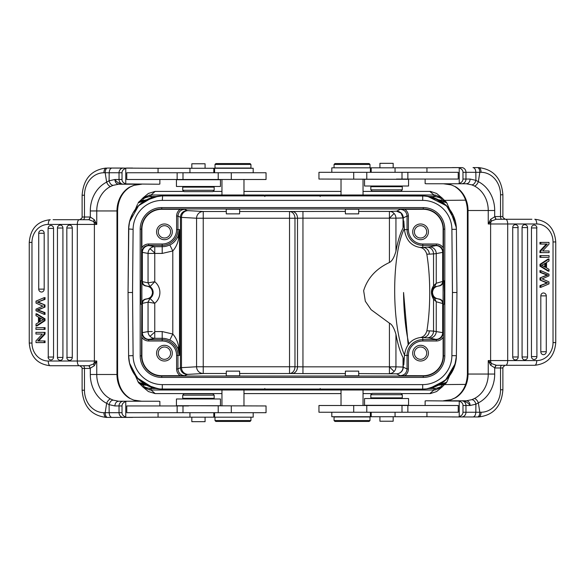 <?xml version="1.0" encoding="UTF-8"?>
<svg xmlns="http://www.w3.org/2000/svg" width="585" height="585" viewBox="0 0 585 585"><rect width="100%" height="100%" fill="white"/><g stroke="black" fill="none" stroke-linecap="round" stroke-linejoin="round"><path stroke-width="0.88" d="M158.06 412.688L158.06 417.178L253.188 417.178L253.188 412.688M250.943 420.549L250.044 421.449L215.894 421.449L214.995 420.549L250.943 420.549L250.943 417.178M139.756 383.818L142.857 384.82L145.373 384.572L158.476 388.886L162.279 389.098L222.856 389.098L221.956 389.998L263.294 390.005L321.706 390.005L321.706 389.098L362.144 389.098L363.044 389.998L321.706 390.005M222.856 389.098L243.075 389.098L243.974 389.998L243.974 405.946M238.709 371.131L239.594 371.131L239.704 375.826L226.227 375.826L226.336 371.131L238.709 371.131M426.94 172.312L426.94 167.822L331.812 167.822L331.812 172.312M334.057 164.451L334.956 163.551L369.106 163.551L370.005 164.451L334.057 164.451L334.057 167.822M425.792 196.041L362.144 195.902L363.044 195.002L319.71 195.024L309.077 195.902M346.291 213.869L345.406 213.869L345.296 209.174L358.773 209.174L358.663 213.869L346.291 213.869M426.94 412.242L426.94 416.732L331.812 416.732L331.812 412.242M400.93 393.369L372.17 393.369L370.824 394.714L402.275 394.714L400.93 393.369M370.824 394.714L370.824 397.858L402.275 397.858L402.275 394.714M393.178 416.732L393.178 421.222L379.921 421.222L379.921 416.732M370.824 189.833L372.17 191.185L400.93 191.185L402.275 189.833L370.824 189.833L370.824 186.688L402.275 186.688L402.275 189.833M379.921 167.822L379.921 163.325L393.178 163.325L393.178 167.822M408.564 405.273L364.535 405.273L364.535 398.539L408.564 398.539L408.564 405.273M397.559 179.273L408.564 179.273L408.564 186.015L364.535 186.015L364.535 179.273L397.559 179.273M334.057 420.549L334.956 421.449L369.106 421.449L370.005 420.549L370.005 416.959L334.057 416.959L334.057 420.549L370.005 420.549M345.406 371.131L358.663 371.131L358.773 375.826L345.296 375.826L345.406 371.131M158.06 172.758L158.06 168.268L253.188 168.268L253.188 172.758M184.07 191.631L212.83 191.631L214.176 190.286L182.725 190.286L184.07 191.631M214.176 190.286L214.176 187.141L182.725 187.141L182.725 190.286M191.821 168.268L191.821 163.778L205.079 163.778L205.079 168.268M214.176 395.167L212.83 393.815L184.07 393.815L182.725 395.167L214.176 395.167L214.176 398.312L182.725 398.312L182.725 395.167M205.079 417.178L205.079 421.675L191.821 421.675L191.821 417.178M176.436 179.727L220.465 179.727L220.465 186.461L176.436 186.461L176.436 179.727M187.441 405.727L176.436 405.727L176.436 398.985L220.465 398.985L220.465 405.727L187.441 405.727M250.943 164.451L250.044 163.551L215.894 163.551L214.995 164.451L214.995 168.041L250.943 168.041L250.943 164.451L214.995 164.451M183.756 191.405L155.171 191.405L151.054 194.995L263.294 194.995L276.471 195.902M239.594 213.869L226.336 213.869L226.227 209.174L239.704 209.174L239.594 213.869M276.091 389.098L265.042 389.098M371.943 393.595L363.044 393.595L371.943 393.595M341.026 393.595L243.974 393.595L341.026 393.595M183.756 393.595L221.956 393.595L155.164 393.595L151.054 390.005L149.709 389.939L150.045 388.425L155.91 388.491M401.149 393.595L430.406 393.595L436.593 391.555L442.267 386.846L435.291 389.939L433.946 390.005L429.836 393.595M430.026 393.595L416.067 393.595M168.933 393.595L154.974 393.595M142.733 386.846L148.407 391.555L155.164 393.595M442.487 384.608L442.238 385.01C441.763 386.605 439.335 387.745 434.955 388.425L435.291 389.939L441.946 387.138M444.812 384.25L441.726 387.314M427.116 388.806L446.691 382.268L447.101 381.508M445.243 383.811L442.143 384.82L438.501 385.193M445.28 383.789L442.238 385.01M434.955 388.425L433.96 388.491L433.946 390.005L363.044 390.005L363.044 405.5M309.077 389.098L319.71 389.976L320.185 388.469M319.966 389.098L308.909 389.098L319.966 389.098M264.815 388.469L265.29 389.976L276.478 389.098M161.745 389.098L162.301 389.098A33.696 33.696 -154.7 0 1 128.605 355.695L128.056 292.5L128.605 229.305A33.696 33.696 -25.5 0 1 162.301 195.902L422.699 195.902A33.696 33.696 25.3 0 1 456.395 229.305L456.943 292.5L456.395 355.695A33.696 33.696 154.5 0 1 422.699 389.098L159.851 389.01M423.043 389.098L422.385 389.098M143.062 387.153L149.709 389.939L143.288 387.328L139.778 383.862L142.762 385.01C143.223 386.597 145.65 387.738 150.045 388.425M408.835 343.9A79.523 20.585 89.5 0 1 403.562 292.5L408.154 344.762M404.389 228.552A71.889 18.603 -90.5 0 0 394.678 290.416A71.889 18.603 -90.5 0 0 404.476 354.919M395.943 251.228C394.129 257.524 391.957 261.283 389.427 262.489C376.111 268.727 367.512 278.131 363.643 290.701L365.318 301.253L371.109 309.699L389.427 323.154C391.957 324.317 394.122 328.039 395.943 334.327C397.8 344.397 400.169 352.141 403.043 357.545L403.811 364.74L404.454 355.409C405.91 345.033 411.138 339.081 420.132 337.552C423.401 337.092 425.661 334.847 426.911 330.817C428.659 319.871 429.595 307.973 429.719 295.118C429.821 280.347 428.849 266.702 426.823 254.183C425.544 250.19 423.277 247.945 420.03 247.44C411.138 245.927 405.931 239.982 404.425 229.591L403.804 220.954L403.043 228.018C400.169 233.422 397.8 241.159 395.943 251.228L395.943 218.161L403.277 217.927L407.05 216.04C406.648 211.945 404.403 209.701 400.308 209.306L396.535 211.185A6.742 6.508 -91.9 0 1 403.043 217.927L401.069 213.101L396.535 211.185L389.427 211.419L389.427 218.161L395.943 218.161A6.742 6.508 88.1 0 0 389.427 211.419L358.663 211.419M420.132 337.552L422.794 337.589L422.794 341.004A14.398 14.398 134.8 0 0 408.396 355.402L408.396 368.959L407.05 368.959L407.05 355.402L404.454 355.409M426.911 330.817L429.31 330.847A6.742 6.508 -86.3 0 1 422.794 337.589L427.021 337.867A83.143 1.448 0 0 1 429.536 338.115A6.742 6.713 101.2 0 0 436.249 331.381L436.249 301.75L433.536 299.191C430.757 294.401 430.757 289.941 433.536 285.809L436.249 283.25L436.249 253.627L433.536 253.875L433.536 285.809L432.9 288.346L434.531 286.796L438.743 286.036C434.933 286.518 432.856 288.676 432.505 292.5C432.856 296.324 434.933 298.482 438.743 298.964C441.404 299.308 442.852 300.807 443.086 303.461L443.086 292.5L443.189 304.185L444.359 304.185L444.359 280.815L443.459 280.815L443.459 229.152A20.212 20.212 0 0 0 423.247 208.94L161.752 208.94A20.212 20.212 0 0 0 141.541 229.152L141.892 229.152A19.861 19.861 0 0 1 161.752 209.291L161.752 207.587L423.247 207.587A21.557 21.557 0 0 1 444.805 229.144L443.108 229.152A19.861 19.861 0 0 0 423.247 209.291L400.308 209.306M404.425 229.591L407.05 229.598A15.736 15.736 -0 0 0 422.794 245.334L422.794 247.411A6.742 6.508 -93.7 0 1 429.31 254.153L426.823 254.183M443.094 251.565L442.677 252.354L436.249 253.619A6.742 6.713 78.8 0 0 429.536 246.885A83.143 1.448 -0 0 1 427.021 247.133L420.03 247.44M226.336 211.499L203.236 211.499A6.742 6.662 -86.8 0 0 196.575 218.234L203.236 218.234L203.236 211.499L188.143 210.644A83.129 0.724 0 0 1 187.178 210.549L184.692 209.306L161.752 209.291M141.892 229.152L141.892 247.63C143.515 245.298 145.767 244.091 148.648 243.996L162.206 243.996A14.398 14.398 159.5 0 0 176.604 229.598L176.604 216.04L177.95 216.04L177.95 229.598L179.529 229.598L178.154 236.084M172.312 231.843A7.861 7.861 0 0 1 164.451 239.704A7.861 7.861 0 0 1 156.583 231.843A7.861 7.861 0 0 1 164.451 223.982A7.861 7.861 0 0 1 172.312 231.843M141.899 250.512L141.906 251.66M141.541 304.185L140.641 304.185L140.641 280.815L141.811 280.815L141.914 303.461C142.177 300.8 143.618 299.301 146.257 298.964C150.067 298.482 152.144 296.324 152.495 292.5C152.144 288.676 150.067 286.518 146.257 286.036C143.603 285.685 142.162 284.186 141.914 281.539L141.541 355.848A20.212 20.212 0 0 0 161.752 376.06L423.247 376.06A20.212 20.212 0 0 0 443.459 355.848L443.459 304.185M141.914 281.539L148.034 282.855L154.762 281.729L150.001 286.584A7.13 7.13 0 0 1 150.001 298.416L146.294 299.023C143.654 299.381 142.221 300.873 141.98 303.505L141.899 334.554M146.499 285.926C143.976 285.502 142.594 284.01 142.352 281.451L142.352 252.354L141.98 252.208L141.98 281.495C142.243 284.113 143.676 285.612 146.287 285.977L150.001 286.584L148.049 282.855L150.001 286.584M169.789 244.91A17.089 17.089 -90 0 1 162.206 246.687L154.762 246.695L154.762 252.939L150.023 248.676A6.742 6.713 -79.2 0 0 148.049 253.437L162.206 253.429L162.206 243.996M152.268 331.563L148.049 331.563A4.76 0.366 -135.1 0 1 148.063 331.563M150.001 298.416L148.034 302.145L150.023 298.438L154.762 303.271L148.049 302.145L141.914 303.461M148.049 302.145L148.049 331.563A6.742 6.713 -100.8 0 0 154.762 338.305L154.762 303.271A13.872 13.872 0 0 0 154.762 281.729L154.762 252.939M148.831 331.563L150.272 331.563M141.906 333.26L142.352 332.646A6.742 6.713 79.2 0 0 149.065 339.388L154.762 338.305L162.206 338.305L162.206 331.563L172.794 334.042L169.796 340.082C173.153 341.413 175.939 344.36 178.147 348.916L178.593 346.371C177.701 341.523 175.763 337.413 172.794 334.042L172.794 250.958C175.763 247.587 177.701 243.477 178.593 238.629L178.147 236.084C175.983 240.596 173.197 243.536 169.796 244.918L172.794 250.958L162.206 253.429M178.154 348.916L179.529 355.402L178.593 346.371M188.143 210.644A6.742 6.662 93.2 0 0 181.482 217.386L180.443 217.284L180.443 367.716L196.575 366.766A6.742 6.662 -93.2 0 0 203.236 373.501L203.236 366.766L196.575 366.766L196.575 218.234L181.482 217.386L181.482 367.614A6.742 6.662 86.8 0 0 188.143 374.356A83.129 0.724 -0 0 0 187.178 374.451L184.692 375.694L161.752 375.709A19.861 19.861 0 0 1 141.892 355.848L140.195 355.848L140.195 229.137A21.557 21.557 0 0 1 161.752 207.587M184.692 209.306C180.597 209.701 178.352 211.945 177.95 216.04L180.443 217.284A6.742 6.735 -63.4 0 1 187.178 210.549M176.604 229.598L177.95 229.598A15.751 15.751 -20.5 0 1 162.206 245.349L148.656 245.349C144.553 245.744 142.301 247.996 141.906 252.084M148.049 282.855L148.049 253.437L142.352 252.354A6.742 6.713 100.8 0 1 149.065 245.612L154.762 246.695A6.742 6.713 -79.2 0 0 150.023 248.676M141.906 332.916C142.301 337.004 144.546 339.256 148.656 339.651L162.206 339.658A15.751 15.751 -110.5 0 1 177.95 355.402L179.529 355.402L179.529 229.598L178.593 238.629M345.406 211.419L289.531 211.499L289.531 218.234L294.972 218.234A6.742 5.441 89.3 0 0 293.363 213.481A6.742 5.441 89.3 0 0 289.531 211.499L239.594 211.499M395.672 366.839L302.95 366.839L302.95 373.581L292.069 373.53A6.742 5.441 90.7 0 0 297.509 366.788L289.531 366.766L289.531 373.501A6.742 5.441 90.7 0 0 294.972 366.766L294.972 218.234L302.95 218.161L302.95 366.839L297.509 366.788L297.509 218.212A6.742 5.441 89.3 0 0 292.069 211.47M389.427 323.154L389.427 373.581A6.742 6.508 91.9 0 0 395.943 366.839L395.943 334.327M394.612 366.839L389.427 366.839L394.107 371.519M444.805 229.144L444.805 355.855L443.108 355.855A19.861 19.861 0 0 1 423.247 375.709L400.308 375.694C404.403 375.299 406.648 373.055 407.05 368.959L403.043 367.073A6.742 6.508 -88.1 0 1 396.535 373.815A6.742 6.735 116.6 0 0 403.277 367.073L403.277 358.305M408.396 355.402L407.05 355.402A15.751 15.751 -45.2 0 1 422.794 339.651L436.344 339.651C440.454 339.256 442.699 337.004 443.094 332.916L443.094 333.421M443.101 334.518L443.02 332.836M436.286 339.505L436.351 341.004C439.225 340.916 441.478 339.702 443.108 337.37L443.108 355.855M428.417 353.157A7.861 7.861 0 0 1 420.549 361.018A7.861 7.861 0 0 1 412.688 353.157A7.861 7.861 0 0 1 420.549 345.296A7.861 7.861 0 0 1 428.417 353.157M443.086 303.461L443.02 332.763L442.677 303.556L442.677 332.646L443.094 332.916M438.743 298.964L434.531 298.204L432.9 296.654L431.547 292.5L432.9 288.346M443.459 280.815L443.086 292.5L443.086 281.539C442.83 284.215 441.382 285.714 438.743 286.036M434.531 298.204L436.249 301.75L442.677 303.556C442.435 300.99 441.046 299.498 438.516 299.074M432.9 296.654L433.536 299.191L433.536 331.125L442.677 332.646A6.742 6.713 -78.8 0 1 435.964 339.388L429.536 338.115M443.094 252.084C442.699 247.996 440.454 245.744 436.344 245.349L436.286 245.495M443.02 252.237L443.02 252.23A6.742 6.735 26.6 0 0 436.278 245.495A83.143 1.448 -0 0 1 435.964 245.612L429.536 246.885M435.964 245.612A6.742 6.713 -101.2 0 1 442.677 252.354L442.677 281.443L443.086 281.539M438.516 285.926C441.046 285.502 442.435 284.01 442.677 281.443L436.249 283.25L434.531 286.796M443.02 252.164L443.101 250.49M404.761 209.291C407.101 210.929 408.315 213.181 408.396 216.04L408.396 229.598A14.398 14.398 45.1 0 0 422.801 243.996L436.359 243.996C439.225 244.084 441.478 245.298 443.108 247.63L443.108 229.152M428.417 231.843A7.861 7.861 0 0 1 420.549 239.704A7.861 7.861 0 0 1 412.688 231.843A7.861 7.861 0 0 1 420.549 223.982A7.861 7.861 0 0 1 428.417 231.843M403.277 227.258L403.277 217.927A6.742 6.735 63.4 0 0 396.535 211.185M426.706 231.843A6.157 6.157 0 0 1 420.549 238A6.157 6.157 0 0 1 414.399 231.843A6.157 6.157 0 0 1 420.549 225.686A6.157 6.157 0 0 1 426.706 231.843M451.898 355.658L452.454 292.5L451.898 229.349A29.206 29.206 0 0 0 422.699 200.392L162.308 200.392A29.206 29.206 0 0 0 133.102 229.342L132.546 292.5L133.102 355.651A29.206 29.206 0 0 0 162.301 384.608L422.692 384.608A29.206 29.206 0 0 0 451.898 355.658L452.454 292.5L451.898 229.349A29.206 29.206 -154.7 0 0 422.699 200.392L162.308 200.392A29.206 29.206 154.5 0 0 133.102 229.342L132.546 292.5L133.102 355.651A29.206 29.206 25.3 0 0 162.301 384.608L422.692 384.608A29.206 29.206 -25.5 0 0 451.898 355.658L456.395 355.695L456.943 292.5L456.388 228.815L455.459 221.7L446.611 205.854L427.459 196.238M422.692 384.608L422.699 389.098L426.224 388.915M133.102 355.651L128.78 355.775M162.308 200.392L162.615 195.902M422.699 200.392L422.699 195.902L423.094 195.902M451.898 229.349L456.395 229.305L455.518 221.964C454.018 215.675 450.991 210.242 446.421 205.671C441.463 200.816 435.576 197.745 428.768 196.45L429.69 196.633M452.454 292.5L456.943 292.5L452.454 292.5M128.78 229.225L128.056 292.5L132.546 292.5L128.056 292.5L128.605 355.695L129.577 363.453L131.223 368.426L138.506 379.263L146.455 385.142L151.61 387.358L160.063 389.025M456.395 229.203L456.373 228.34M456.044 224.742L455.715 222.848M454.194 217.627L453.828 216.706M450.984 211.28L450.677 210.812M434.962 198.213L434.494 198.03M428.527 196.406L428.088 196.333M423.694 195.917L426.341 196.099M315.827 195.902L273.882 195.902M444.79 200.728L441.726 197.686L435.291 195.061L433.946 194.995L433.96 196.509L429.09 196.509M445.2 201.116L442.238 199.99C441.763 198.395 439.335 197.255 434.955 196.575L433.96 196.509L433.646 197.715M445.243 201.189L442.238 199.99M438.509 199.807L442.487 200.392M441.733 200.392L439.627 200.428L426.523 196.114L437.024 199.076L440.929 201.152L446.691 202.732L447.072 203.426M449.668 209.393L446.691 202.732L442.618 200.392L446.728 202.776A4.717 4.717 90 0 0 442.626 200.392L442.523 200.392M440.929 201.152L440.483 200.896M440.841 201.108L439.627 200.428M446.538 205.781L434.033 197.862M430.545 196.823L423.277 195.902M434.955 196.575L435.291 195.061L441.938 197.854M442.267 198.154L436.593 193.445L430.406 191.405L363.044 191.405L401.244 191.405M213.057 191.405L221.956 191.405L213.057 191.405M243.974 191.405L341.026 191.405L243.974 191.405M159.515 196.012L161.716 195.902M158.476 196.114L144.151 201.108L148.159 198.988L158.476 196.114L154.074 196.918M144.151 201.108L138.309 202.732L142.382 200.392L145.438 200.392L142.484 200.392L142.762 199.99C143.223 198.403 145.65 197.262 150.045 196.575L151.04 196.509L151.054 194.995L149.716 195.061L142.382 198.425M138.272 202.776L142.374 200.392A4.717 4.717 -90 0 0 138.279 202.768L137.928 203.434M150.974 197.862L138.448 205.796M133.102 229.342L128.612 228.94M129.504 221.861L131.998 214.87M136.232 208.245L141.336 203.214M147.647 199.258L154.82 196.743M162.177 195.902L159.961 195.982C151.91 196.626 144.926 199.704 139.025 205.233C134.184 209.913 130.996 215.536 129.453 222.088L128.605 229.196M128.612 356.082L128.627 356.66M128.956 360.243L129.029 360.718M129.044 360.835L129.219 361.793M133.987 373.669L134.323 374.188M149.972 386.765L150.52 386.97M156.115 388.528L157.094 388.696M159.515 388.988L148.02 385.932L138.448 379.204L136.671 377.281M145.373 384.572L138.309 382.268L135.325 375.599M145.519 384.608L144.809 384.257L145.519 384.608M221.956 405.946L221.956 389.998L151.054 390.005L151.354 387.285M140.203 384.265L143.252 387.299M146.491 385.193L142.762 385.01M144.261 384.608L142.382 384.608L137.943 381.596M144.071 383.848L144.517 384.104M144.151 383.892L147.851 385.866L158.476 388.886M268.647 384.608L269.107 384.608M162.242 384.608L163.434 384.608M239.704 384.608L257.195 384.608L239.704 384.608M268.208 384.608L269.056 384.608M139.756 201.181L146.499 199.807M139.72 201.211L142.762 199.99M155.91 196.509L151.04 196.509L151.354 197.715M269.115 200.392A2.245 2.245 0 0 1 269.107 200.392L268.683 200.392L269.107 200.392M162.242 200.392L163.434 200.392M144.071 201.152L144.517 200.896M268.464 200.392L268.924 200.392M155.171 191.405L148.422 193.438L143.288 197.671M150.045 196.575L149.716 195.061L143.062 197.847M168.933 191.405L154.966 191.405M430.012 191.405L415.562 191.405M440.081 384.608L442.626 384.608L446.691 382.268L449.675 375.599M440.849 383.892L437.149 385.866L426.523 388.886L430.779 388.118M433.858 387.197L446.538 379.219M440.191 384.257L439.481 384.608L440.191 384.257M440.929 383.848L440.483 384.104M441.726 384.608L440.856 384.608M316.302 384.608L315.893 384.608M316.017 384.608L316.5 384.608L316.017 384.608M358.773 384.608L422.758 384.608M429.09 388.491L433.96 388.491L433.646 387.285M425.485 388.988L423.394 389.091M456.22 355.775L456.271 358.254M455.496 363.139L452.951 370.246M448.958 376.521L443.437 381.961M436.944 385.939L430.129 388.272M316.302 200.392L315.893 200.392M421.566 200.392L358.773 200.392L421.566 200.392M333.991 200.392L345.296 200.392L333.991 200.392M316.017 200.392L316.865 200.392M180.238 375.709C177.898 374.086 176.692 371.833 176.604 368.959L176.604 355.402A14.398 14.398 69.5 0 0 162.199 341.004L148.641 341.004C145.775 340.916 143.522 339.702 141.892 337.37L141.892 355.848M172.312 353.157A7.861 7.861 0 0 1 164.451 361.018A7.861 7.861 0 0 1 156.583 353.157A7.861 7.861 0 0 1 164.451 345.296A7.861 7.861 0 0 1 172.312 353.157M176.604 355.402L177.95 355.402L177.95 368.959C178.352 373.055 180.597 375.299 184.692 375.694M170.601 353.157A6.157 6.157 0 0 1 164.451 359.314A6.157 6.157 0 0 1 158.294 353.157A6.157 6.157 0 0 1 164.451 347A6.157 6.157 0 0 1 170.601 353.157M426.706 353.157A6.157 6.157 0 0 1 420.549 359.314A6.157 6.157 0 0 1 414.399 353.157A6.157 6.157 0 0 1 420.549 347A6.157 6.157 0 0 1 426.706 353.157M170.601 231.843A6.157 6.157 0 0 1 164.451 238A6.157 6.157 0 0 1 158.294 231.843A6.157 6.157 0 0 1 164.451 225.686A6.157 6.157 0 0 1 170.601 231.843M477.462 167.595L473.016 167.595C474.698 167.858 475.642 169.431 475.832 172.312L475.905 180.355L478.354 181.679L479.824 172.312A4.717 2.362 -90 0 0 477.462 167.595L478.72 167.595C493.521 169.321 501.579 178.381 502.888 194.776L502.888 216.567L495.071 216.567A2.698 1.345 -90 0 0 496.424 219.265L531.897 219.265M508.511 219.265L504.913 219.243L503.034 217.554L505.257 219.265L501.879 219.265A2.698 1.345 -90 0 1 500.533 216.567L500.533 194.776A22.464 19.459 -90 0 0 481.075 172.312L465.967 172.312A4.717 4.336 -90 0 0 461.623 167.595L425.127 167.822M495.071 216.567L490.683 219.265L491.546 220.976L488.248 223.982L488.248 210.505L494.698 210.505L494.698 216.582L496.146 219.273L505.696 219.265A4.717 1.996 90 0 1 507.692 223.982L507.692 360.572L536.737 360.572A17.974 16.285 -90 0 0 553.03 342.598L553.03 241.956A17.974 16.285 -90 0 0 536.737 223.982A4.717 1.996 -90 0 0 534.741 219.265C547.575 220.677 554.58 228.245 555.75 241.956L553.03 241.956M496.146 219.273L491.546 220.976A4.717 4.088 -90 0 0 490.61 223.982L488.248 223.982L490.683 219.265M553.03 342.598L555.75 342.598C554.58 356.309 547.575 363.87 534.741 365.289L496.424 365.289A2.698 1.345 -90 0 0 495.071 367.98L500.533 367.98A2.698 1.345 -90 0 1 501.879 365.289L508.511 365.289M496.424 365.289L491.546 363.57A4.717 4.088 -90 0 1 490.61 360.572L490.61 223.982L536.737 223.982M496.146 365.281L494.698 367.972L494.698 374.049A31.451 27.239 90 0 1 478.354 402.875A4.717 2.164 -116.7 0 0 474.362 398.553A26.735 23.151 90 0 0 488.248 374.049L488.248 360.572L490.683 365.289L495.071 367.98M504.913 365.303L503.005 367.212L504.913 365.303M461.623 416.959L477.462 416.959A4.717 2.362 -90 0 0 479.824 412.242L481.075 412.242A22.464 19.459 -90 0 0 500.533 389.771L502.888 389.771C501.579 406.173 493.521 415.233 478.72 416.959L461.623 416.959A4.717 4.336 -90 0 0 465.967 412.242L475.795 412.242L475.934 404.176L470.113 405.5L475.854 404.206L475.854 412.242L462.976 412.242L462.976 405.5C463.013 403.584 461.77 402.114 459.24 401.091L459.24 416.652L458.238 416.959L461.623 416.959M481.075 172.312A4.717 2.362 -90 0 0 478.72 167.595L473.016 167.595M471.854 184.882L466.399 183.77L443.415 183.77L451.225 184.882L455.539 186.769A26.735 23.151 -90 0 1 468.029 210.505L488.248 210.505A26.735 23.151 90 0 0 474.362 186.001L471.854 184.882C473.718 184.692 475.071 183.185 475.905 180.355L475.832 172.312M474.362 186.001A4.717 2.164 -63.3 0 0 478.354 181.679A31.451 27.239 90 0 1 494.698 210.505M475.905 180.355L470.113 179.054C469.909 181.891 468.665 183.463 466.399 183.77L466.442 183.77M458.238 183.77L459.24 183.463C461.697 182.52 462.94 181.043 462.976 179.054L462.976 172.312L465.967 172.312L465.967 179.054A4.717 4.336 90 0 1 461.623 183.77L426.034 183.77L425.127 183.58L425.127 179.054M452.388 167.595L458.486 167.595M462.976 172.312C463.013 170.396 461.77 168.926 459.24 167.902L458.238 167.595M459.24 167.902L459.24 183.463M402.005 172.312L402.005 179.054L458.238 179.054L458.238 172.312L318.957 172.312L318.957 179.054L396.659 179.273M425.127 416.732L458.238 416.959M425.127 405.5L425.127 400.966L426.034 400.784L459.24 401.091M458.238 412.242L458.238 405.5L402.005 405.5L402.005 412.242L458.238 412.242M459.24 416.652C461.697 415.701 462.94 414.231 462.976 412.242M458.486 416.959L452.388 416.959M458.238 400.784L466.399 400.784C468.68 401.098 469.916 402.67 470.113 405.5C468.161 402.67 465.338 401.098 461.623 400.784A4.717 4.336 90 0 1 465.967 405.5L470.113 405.5M494.698 374.049L468.029 374.049A26.735 23.151 -90 0 1 455.539 397.785L451.225 399.665L443.415 400.784L466.399 400.784L471.854 399.665L474.362 398.553M473.016 416.959C474.706 416.666 475.634 415.094 475.795 412.242L479.824 412.242L478.354 402.875L475.934 404.176C475.086 401.354 473.726 399.855 471.854 399.665M451.225 399.665L450.786 399.796M455.539 397.785A4.717 2.091 -120.9 0 0 454.991 397.924L450.984 399.687L443.415 400.784M451.225 184.882L455.539 186.769M443.415 183.77L450.779 184.75M505.696 365.289A4.717 1.996 90 0 0 507.692 360.572L488.248 360.572L491.546 363.57L490.683 365.289M539.999 242.402L540.847 242.402L539.918 242.402L539.999 244.047L546.346 244.062L539.984 250.877L539.918 252.625L540.847 252.625L539.999 252.625M548.138 271.155L548.993 271.155L540.847 266.168L539.999 266.168L548.138 271.118M548.138 259.045L539.999 264.318L540.847 264.318L540.847 266.168M539.999 264.354L539.999 266.138M539.999 255.63L540.847 255.63L539.918 255.63L539.918 257.349L540.847 257.349L539.999 257.349M532.928 225.357A2.91 2.64 90 0 0 531.451 227.967L536.913 227.967A2.918 2.918 0 0 0 534.529 225.093A2.91 2.64 -90 0 0 532.928 225.357M531.458 356.587L531.458 227.967M531.451 356.587A2.91 2.64 90 0 0 532.928 359.197A2.91 2.64 -90 0 0 534.529 359.453A2.918 2.918 0 0 0 536.913 356.587L531.451 356.587M512.723 356.974L518.186 356.974A2.918 2.918 0 0 1 515.794 359.848A2.91 2.64 -90 0 1 514.193 359.585A2.91 2.64 90 0 1 512.723 356.974L512.723 227.572A2.91 2.64 90 0 1 514.208 224.954A2.91 2.64 -90 0 1 515.794 224.706A2.918 2.918 0 0 1 518.186 227.572L512.723 227.572M527.363 227.572L527.553 227.572A2.918 2.918 0 0 0 525.162 224.706A2.91 2.64 -90 0 0 523.56 224.962A2.91 2.64 90 0 0 522.083 227.572L522.083 356.974A2.91 2.64 90 0 0 523.56 359.585A2.91 2.64 -90 0 0 525.162 359.848A2.918 2.918 0 0 0 527.553 356.974L522.083 356.974M546.097 295.871L546.28 295.871A2.918 2.918 0 0 0 543.896 292.997A2.91 2.64 -90 0 0 542.295 293.26A2.91 2.64 90 0 0 540.818 295.871L540.818 351.753A2.91 2.64 90 0 0 542.295 354.364A2.91 2.64 -90 0 0 543.896 354.627A2.918 2.918 0 0 0 546.28 351.753L540.818 351.753M540.423 270.65L539.926 270.621L539.999 272.376L546.997 275.06L539.999 277.926L539.999 279.996L546.997 283.052L539.999 285.575L539.926 287.359L540.423 287.33M540.928 252.625L549.074 252.625L549.074 250.98L542.631 250.965L548.993 250.98M548.993 252.625L540.847 252.625L540.862 250.848L547.282 244.033L539.999 244.047M542.631 250.965L549.008 244.15L548.993 242.402L540.847 242.402L540.847 244.047M540.862 250.848L539.984 250.877M547.282 244.033L539.918 244.047L547.282 244.033M548.993 271.155L548.993 269.327L546.529 267.901L546.529 262.482L548.993 260.969L548.993 259.009L548.138 259.009M540.847 264.318L548.993 259.009M543.392 264.361L545.651 263.009L545.651 267.411L541.703 265.283L543.392 264.361M544.796 263.521L544.796 266.899M540.928 257.349L549.074 257.349L549.074 255.63L540.928 255.63M548.993 257.349L540.847 257.349L540.847 255.63L548.993 255.63M546.997 283.052L540.847 285.575L540.847 287.33L548.993 283.893L548.993 281.897L542.141 278.884L548.993 275.864L548.993 274.211L540.847 270.65L540.847 272.376L547.852 275.06L539.999 277.926M539.999 279.996L547.882 282.95M540.847 279.996L540.847 277.926M540.847 287.33L539.999 287.33M540.847 285.575L539.999 285.575M547.852 275.06L546.997 275.06M540.847 272.376L539.999 272.376M539.999 270.65L540.847 270.65M548.993 242.402L540.928 242.402M548.993 269.363L546.587 267.937M546.587 262.446L548.993 260.932M540.913 264.281L539.933 264.354L548.079 259.053L549.052 258.972L540.913 264.281M549.059 271.191L548.079 271.111L539.933 266.131L540.913 266.212L549.059 271.191M544.452 266.694L543.326 266.021M548.993 274.241L540.92 270.687M540.92 287.301L548.993 283.864M402.005 179.054L396.433 179.054M353.706 405.5L353.706 412.242L318.957 412.242L318.957 405.5L402.005 405.5M353.706 412.242L402.005 412.242M79.743 365.735L81.966 367.446L79.743 365.735L83.121 365.735A2.698 1.345 90 0 1 84.467 368.433L89.929 368.433A2.698 1.345 90 0 0 88.576 365.735L50.259 365.735C37.425 364.323 30.42 356.755 29.25 343.044L31.97 343.044A17.974 16.285 90 0 0 48.262 361.018A4.717 1.996 90 0 0 50.259 365.735M89.929 368.433L94.317 365.735L93.454 364.024L96.752 361.018L96.752 374.495L90.302 374.495L90.302 368.418L88.854 365.727L79.304 365.735A4.717 1.996 -90 0 1 77.308 361.018L77.308 224.428L48.262 224.428A17.974 16.285 90 0 0 31.97 242.402L31.97 343.044M88.854 365.727L93.454 364.024A4.717 4.088 90 0 0 94.39 361.018L96.752 361.018L94.317 365.735M53.103 219.711L88.854 219.719L93.454 221.43A4.717 4.088 90 0 1 94.39 224.428L94.39 361.018L48.262 361.018M88.576 219.711A2.698 1.345 90 0 0 89.929 217.02L90.302 217.028L90.302 210.951A31.451 27.239 -90 0 1 106.645 182.125A4.717 2.164 63.3 0 0 110.638 186.447A26.735 23.151 -90 0 0 96.752 210.951L96.752 224.428L94.317 219.711L90.302 217.028L88.854 219.719M81.966 218L80.086 219.697L76.489 219.711M79.743 219.711L81.871 218.183M159.873 168.268L107.538 168.041A4.717 2.362 90 0 0 105.176 172.758L103.925 172.758A22.464 19.459 90 0 0 84.467 195.229L82.112 195.229C83.421 178.827 91.479 169.767 106.28 168.041A4.717 2.362 90 0 0 103.925 172.758M113.146 400.118L118.601 401.23L141.585 401.23L133.775 400.118L129.46 398.231A26.735 23.151 90 0 1 116.971 374.495L96.752 374.495A26.735 23.151 -90 0 0 110.638 398.999L113.146 400.118C111.282 400.308 109.929 401.815 109.095 404.644L109.168 412.688L103.925 412.688A4.717 2.362 90 0 0 106.28 417.405L111.984 417.405C110.302 417.142 109.358 415.569 109.168 412.688L109.095 404.644L106.645 403.321L105.176 412.688A4.717 2.362 90 0 0 107.538 417.405L132.612 417.405M110.638 398.999A4.717 2.164 116.7 0 0 106.645 403.321A31.451 27.239 -90 0 1 90.302 374.495M109.095 404.644L114.887 405.946C115.091 403.109 116.335 401.537 118.601 401.23L158.966 401.23L159.873 401.42L159.873 405.946M111.984 417.405L159.873 417.178M126.762 401.23L125.76 401.537C123.303 402.48 122.06 403.957 122.024 405.946L122.024 412.688C121.987 414.604 123.23 416.074 125.76 417.098L126.762 417.405M125.76 417.098L125.76 401.537M182.995 412.688L182.995 405.946L126.762 405.946L126.762 412.688L266.043 412.688L266.043 405.946L188.341 405.727M159.873 179.5L159.873 184.034L158.966 184.216L125.76 183.909L125.76 168.348L126.762 168.041M126.762 172.758L126.762 179.5L182.995 179.5L182.995 172.758L126.762 172.758M125.76 168.348C123.303 169.299 122.06 170.769 122.024 172.758L122.024 179.5C121.987 181.416 123.23 182.886 125.76 183.909M126.762 184.216L123.376 184.216A4.717 4.336 -90 0 1 119.033 179.5L114.887 179.5L109.146 180.794L109.146 172.758L119.033 172.758A4.717 4.336 90 0 1 123.376 168.041L107.538 168.041M126.514 168.041L132.612 168.041M90.302 210.951L116.971 210.951A26.735 23.151 90 0 1 129.46 187.215L133.775 185.335L141.585 184.216L118.601 184.216C116.32 183.902 115.084 182.33 114.887 179.5C116.839 182.33 119.662 183.902 123.376 184.216M122.024 172.758L109.205 172.758L109.066 180.823C109.914 183.646 111.274 185.145 113.146 185.335L118.601 184.216M111.984 168.041C110.294 168.334 109.366 169.906 109.205 172.758L105.176 172.758L106.645 182.125L109.066 180.823L114.887 179.5M113.146 185.335L110.638 186.447M133.775 185.335L134.214 185.204M129.46 187.215A4.717 2.091 59.1 0 0 130.009 187.076L134.016 185.313L141.585 184.216M133.775 400.118L129.46 398.231M141.585 401.23L134.221 400.25M79.304 219.711A4.717 1.996 -90 0 0 77.308 224.428L96.752 224.428L93.454 221.43L94.317 219.711M45.001 342.598L44.153 342.598L45.082 342.598L45.001 340.953L38.654 340.938L45.016 334.123L45.082 332.375L44.153 332.375L45.001 332.375M36.862 313.845L36.007 313.845L44.153 318.832L45.001 318.832L36.862 313.882M36.862 325.955L45.001 320.682L44.153 320.682L44.153 318.832M45.001 320.646L45.001 318.862M45.001 329.37L44.153 329.37L45.082 329.37L45.082 327.651L44.153 327.651L45.001 327.651M52.072 359.643A2.91 2.64 -90 0 0 53.549 357.033L48.087 357.033A2.918 2.918 0 0 0 50.471 359.907A2.91 2.64 90 0 0 52.072 359.643M53.542 228.413L53.542 357.033M53.549 228.413A2.91 2.64 -90 0 0 52.072 225.803A2.91 2.64 90 0 0 50.471 225.547A2.918 2.918 0 0 0 48.087 228.413L53.549 228.413M72.277 228.026L66.814 228.026A2.918 2.918 0 0 1 69.206 225.152A2.91 2.64 90 0 1 70.807 225.415A2.91 2.64 -90 0 1 72.277 228.026L72.277 357.428A2.91 2.64 -90 0 1 70.792 360.046A2.91 2.64 90 0 1 69.206 360.294A2.918 2.918 0 0 1 66.814 357.428L72.277 357.428M57.637 357.428L57.447 357.428A2.918 2.918 0 0 0 59.838 360.294A2.91 2.64 90 0 0 61.44 360.038A2.91 2.64 -90 0 0 62.917 357.428L62.917 228.026A2.91 2.64 -90 0 0 61.44 225.415A2.91 2.64 90 0 0 59.838 225.152A2.918 2.918 0 0 0 57.447 228.026L62.917 228.026M38.902 289.129L38.72 289.129A2.918 2.918 0 0 0 41.104 292.003A2.91 2.64 90 0 0 42.705 291.739A2.91 2.64 -90 0 0 44.182 289.129L44.182 233.247A2.91 2.64 -90 0 0 42.705 230.636A2.91 2.64 90 0 0 41.104 230.373A2.918 2.918 0 0 0 38.72 233.247L44.182 233.247M44.577 314.35L45.074 314.379L45.001 312.624L38.003 309.94L45.001 307.074L45.001 305.004L38.003 301.948L45.001 299.425L45.074 297.641L44.577 297.67M44.072 332.375L35.926 332.375L35.926 334.02L42.369 334.035L36.007 334.02M36.007 332.375L44.153 332.375L44.138 334.152L37.718 340.967L45.001 340.953M42.369 334.035L35.992 340.85L36.007 342.598L44.153 342.598L44.153 340.953M44.138 334.152L45.016 334.123M37.718 340.967L45.082 340.953L37.718 340.967M36.007 313.845L36.007 315.673L38.471 317.099L38.471 322.518L36.007 324.031L36.007 325.991L36.862 325.991M44.153 320.682L36.007 325.991M41.608 320.639L39.349 321.991L39.349 317.589L43.297 319.717L41.608 320.639M40.204 321.479L40.204 318.101M44.072 327.651L35.926 327.651L35.926 329.37L44.072 329.37M36.007 327.651L44.153 327.651L44.153 329.37L36.007 329.37M38.003 301.948L44.153 299.425L44.153 297.67L36.007 301.107L36.007 303.103L42.859 306.116L36.007 309.136L36.007 310.789L44.153 314.35L44.153 312.624L37.147 309.94L45.001 307.074M45.001 305.004L37.118 302.05M44.153 305.004L44.153 307.074M44.153 297.67L45.001 297.67M44.153 299.425L45.001 299.425M37.147 309.94L38.003 309.94M44.153 312.624L45.001 312.624M45.001 314.35L44.153 314.35M36.007 342.598L44.072 342.598M36.007 315.637L38.413 317.063M38.413 322.554L36.007 324.068M44.087 320.719L45.067 320.646L36.921 325.947L35.948 326.028L44.087 320.719M35.941 313.809L36.921 313.889L45.067 318.869L44.087 318.788L35.941 313.809M40.548 318.306L41.674 318.979M36.007 310.759L44.08 314.313M44.08 297.699L36.007 301.136M182.995 405.946L188.567 405.946M231.294 179.5L231.294 172.758L266.043 172.758L266.043 179.5L182.995 179.5M231.294 172.758L182.995 172.758M214.607 417.178L214.607 412.688M189.942 417.178L189.942 412.688M370.393 167.822L370.393 172.312M395.058 167.822L395.058 172.312M370.393 412.242L370.393 416.732M395.058 412.242L395.058 416.732M214.607 172.758L214.607 168.268M189.942 172.758L189.942 168.268M302.95 211.419L302.95 218.161L389.427 218.161L389.427 262.489M429.31 254.153L433.536 253.875A6.742 6.508 -93.7 0 0 427.021 247.133M427.021 337.867A6.742 6.508 -86.3 0 0 433.536 331.125L429.31 330.847M408.396 229.598L407.05 229.598L407.05 216.04L408.396 216.04M403.043 217.927L403.043 228.018M423.247 207.587L423.247 209.291M180.238 209.291C177.898 210.922 176.685 213.167 176.604 216.04M140.195 229.152L141.541 229.152L141.541 280.815M162.206 331.563L154.762 331.563M146.499 299.074C143.983 299.491 142.601 300.983 142.352 303.556L142.352 332.653L148.049 331.563M154.762 332.061L150.023 336.324M169.789 340.09A17.089 17.089 180 0 0 162.206 338.313L162.206 341.004M176.604 368.959L177.95 368.959L180.443 367.716A6.742 6.735 -116.6 0 0 187.178 374.451M149.065 245.612A83.143 1.448 0 0 1 148.714 245.488L148.648 243.996M148.714 245.488A6.742 6.735 -26.6 0 0 141.98 252.208M203.236 218.234L289.531 218.234L289.531 366.766L203.236 366.766L203.236 218.234M394.107 213.481L389.427 218.161M302.95 373.581L345.406 373.581M358.663 373.581L396.535 373.815L400.308 375.694M403.043 357.545L403.043 367.073L395.943 366.839M436.351 341.004L422.794 341.004M408.396 368.959C408.308 371.833 407.094 374.086 404.761 375.709M438.713 299.03C441.324 299.396 442.757 300.887 443.02 303.513M443.02 332.763A6.742 6.735 153.4 0 1 436.278 339.505A83.143 1.448 0 0 0 435.964 339.388M436.359 243.996L436.344 245.349L422.794 245.342L422.794 243.996M438.713 285.97C441.346 285.612 442.779 284.12 443.02 281.487M444.805 355.855A21.557 21.557 0 0 1 423.247 377.413L161.752 377.413A21.557 21.557 0 0 1 140.195 355.855M162.301 384.608L162.301 389.098M264.815 196.531L265.29 195.024L319.71 195.024L320.185 196.531M321.706 195.902L321.706 194.995M363.044 179.054L363.044 195.002L433.946 194.995L429.836 191.405M263.294 389.098L263.294 390.005M142.477 384.608L138.272 382.224A4.717 4.717 -90 0 0 142.374 384.608L145.438 384.608M263.294 194.995L263.294 195.902L243.075 195.902L243.974 195.002L243.974 179.5M439.562 384.608L442.618 384.608A4.717 4.717 90 0 0 446.728 382.224L447.518 380.594M423.247 377.413L423.247 375.709M161.752 375.709L161.752 377.413M148.641 341.004L148.714 339.512A6.742 6.735 -153.4 0 1 141.98 332.792M226.336 373.501L203.236 373.501L188.143 374.356M239.594 373.501L292.069 373.53M454.998 186.63C462.852 191.712 466.984 199.668 467.4 210.505L468.029 210.505L468.029 374.049L467.4 374.049C466.984 384.879 462.852 392.842 454.991 397.924M502.888 194.776L500.533 194.776M534.741 365.289A4.717 1.996 -90 0 0 536.737 360.572M500.533 389.771L500.533 367.98L502.888 367.98L502.888 389.771M478.72 416.959A4.717 2.362 -90 0 0 481.075 412.242M462.976 179.054L470.113 179.054M465.967 412.242L465.967 405.5L462.976 405.5M536.73 227.967L536.913 356.587M517.996 227.572L518.186 356.974M527.553 356.974L527.553 227.572L522.083 227.572M546.28 351.753L546.28 295.871L540.818 295.871M545.33 283.601L546.185 283.601M544.116 276.069L544.971 276.069M546.083 274.416L545.227 274.416M407.862 412.242L407.862 405.5M353.706 172.312L353.706 179.054M407.862 179.054L407.862 172.312M130.002 398.37C122.148 393.288 118.016 385.332 117.6 374.495L116.971 374.495L116.971 210.951L117.6 210.951C118.016 200.121 122.148 192.158 130.009 187.076M106.28 417.405L106.28 417.405C91.479 415.679 83.421 406.619 82.112 390.224L82.112 368.433L84.467 368.433L84.467 390.224A22.464 19.459 90 0 0 103.925 412.688M82.112 390.224L84.467 390.224M31.97 242.402L29.25 242.402L29.25 343.044M29.25 242.402C30.42 228.691 37.425 221.13 50.259 219.711A4.717 1.996 90 0 0 48.262 224.428M83.121 219.711A2.698 1.345 90 0 0 84.467 217.02L82.112 217.02L82.112 195.229M89.929 217.02L84.467 217.02L84.467 195.229M109.168 412.688L119.033 412.688L119.033 405.946L114.887 405.946M122.024 405.946L119.033 405.946A4.717 4.336 -90 0 1 123.376 401.23M122.024 412.688L119.033 412.688A4.717 4.336 90 0 0 123.376 417.405M119.033 172.758L119.033 179.5L122.024 179.5M48.27 357.033L48.087 228.413M67.004 357.428L66.814 228.026M57.447 228.026L57.447 357.428L62.917 357.428M38.72 233.247L38.72 289.129L44.182 289.129M39.67 301.399L38.815 301.399M40.884 308.931L40.029 308.931M38.917 310.584L39.773 310.584M177.138 172.758L177.138 179.5M231.294 412.688L231.294 405.946M177.138 405.946L177.138 412.688M213.803 417.178L213.803 412.688M214.995 420.549L214.995 417.178M371.197 167.822L371.197 172.312M370.005 164.451L370.005 167.822M341.026 179.054L341.026 195.002L341.925 195.902M371.197 412.242L371.197 416.732M375.767 398.539L375.767 397.858M397.332 398.539L397.332 397.858M375.767 186.015L375.767 186.688M397.332 186.015L397.332 186.688M341.026 405.5L341.026 389.998L341.925 389.098M213.803 172.758L213.803 168.268M209.233 186.461L209.233 187.141M187.668 186.461L187.668 187.141M209.233 398.985L209.233 398.312M187.668 398.985L187.668 398.312M222.856 195.902L221.956 195.002L221.956 179.5M445.441 383.606L441.785 387.263M444.534 200.37L465.645 200.172M444.578 384.586L465.638 384.396M423.569 195.909L424.3 195.938M424.842 195.968L425.222 195.997M426.48 196.114L427.328 196.216M427.847 196.297L428.644 196.428M429.061 196.509L430.034 196.706M430.75 196.874L432.11 197.24M432.798 197.452L434.406 198.001M435.92 198.6L437.397 199.273M445.148 204.472L450.187 210.11L456.337 227.653M456.351 227.865L456.388 228.947M456.395 229.298L455.7 222.797L453.455 215.843L450.772 210.958M449.126 208.691L443.488 203.083M439.408 200.333L435.628 198.476L428.001 196.319M427.54 196.253L426.831 196.158M425.456 196.012L422.845 195.902M453.046 214.951L455.459 221.708L456.388 228.845M426.743 196.143L425.697 196.033M456.271 226.673L456.388 228.801M425.163 195.99L422.692 195.902M441.763 197.715L445.207 201.123M446.728 202.776L447.525 204.414M137.482 204.406L135.325 209.408M136.89 207.47L141.672 202.951M152.531 197.35L155.749 196.545M161.979 195.902L152.787 197.269L138.645 205.598L129.504 221.869L128.612 228.984M138.016 206.234L136.283 208.18M160.678 195.938L151.244 197.767L146.345 199.916L138.616 205.627L132.81 213.291L129.556 221.664L128.612 228.837L129.599 221.474L132.51 213.854M160.37 195.953L155.003 196.699M160.612 195.946L161.05 195.924M160.334 389.04L160.89 389.069M161.314 389.084L161.709 389.098M159.676 388.996L159.186 388.959M158.952 388.93L155.244 388.352M132.715 371.526L129.548 363.314L128.612 356.177M128.612 355.907L129.475 363.022L137.226 377.917L153.116 387.826L159.822 389.01M160.027 389.025L161.029 389.076C152.078 388.615 144.436 385.215 138.111 378.861C133.775 374.341 130.886 369.033 129.46 362.941C128.29 356.96 128.671 354.452 128.605 355.695L128.605 355.695M138.272 382.224L137.482 380.594M139.559 201.394L143.223 197.723M128.056 292.5L128.459 338.832M446.728 382.224L442.523 384.608M448.088 377.559L442.465 382.692M448.008 377.647L447.079 378.656M447.064 378.678L442.275 382.831M429.778 388.345L445.404 380.301L455.444 363.336L456.388 356.089M456.395 355.724L456.38 356.25M426.838 388.842L427.364 388.776M428.783 388.542L427.584 388.747M429.024 388.498L429.895 388.323M431.474 387.935L436.052 386.341L440.607 383.95L447.934 377.734L453.302 369.508L456.051 360.221M456.388 355.929L456.373 356.631M425.668 388.966L426.143 388.923M427.672 388.733L428.417 388.608M428.951 388.513L429.463 388.411M456.38 356.36L455.452 363.314L453.053 370.034M430.523 388.177L427.035 388.82M426.158 388.923L422.948 389.098M426.955 388.828L434.392 387.007L438.245 385.296M450.399 374.59L454.706 365.947L456.38 356.294M456.388 356.185L456.395 355.695M456.366 356.828L455.072 364.762L447.408 378.32L446.026 379.716M438.67 385.076L437.777 385.537M435.628 386.517L434.07 387.124M432.681 387.584L430.757 388.126M426.662 388.864L425.96 388.945M425.836 388.952L425.412 388.988M424.856 389.032L424.045 389.076M423.511 389.091L422.977 389.098M456.936 293.297L456.578 334.722M456.556 248.354L456.943 292.5M446.552 205.796L448.198 207.565M450.333 210.315L451.174 211.58M425.492 196.012L426.523 196.114M503.012 217.364L502.888 216.567M555.75 342.598L555.75 241.956M503.012 367.183L502.888 367.98M467.4 210.505L467.4 374.049M366.78 412.242L366.78 405.5M366.78 172.312L366.78 179.054M81.988 367.636L82.112 368.433M81.988 217.817L82.112 217.02M117.6 374.495L117.6 210.951M218.22 172.758L218.22 179.5M218.22 412.688L218.22 405.946"/></g></svg>
